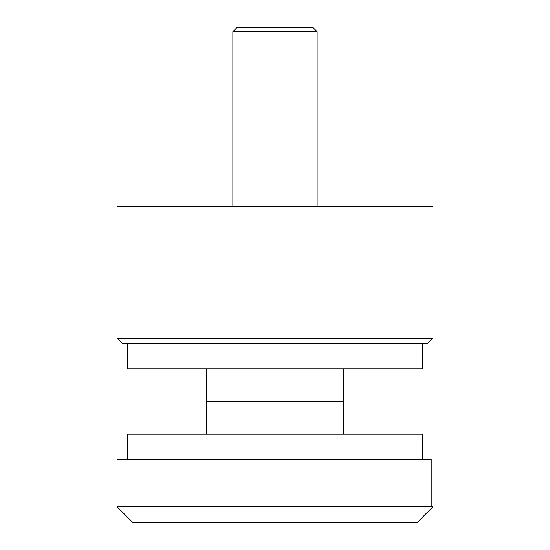 <?xml version="1.0" encoding="UTF-8"?>
<svg xmlns="http://www.w3.org/2000/svg" width="550" height="550" viewBox="0 0 550 550"><rect width="100%" height="100%" fill="white"/><g stroke="black" fill="none" stroke-linecap="round" stroke-linejoin="round"><path stroke-width="0.82" d="M117.019 338.188L122.286 343.454L427.714 343.454L432.981 338.188L117.019 338.188L432.981 338.188L427.714 343.454L122.286 343.454L117.019 338.188L117.019 206.546L275 206.546L275 338.188L275 206.546L117.019 206.546M432.981 206.546L275 206.546L432.981 206.546L432.981 338.188M206.546 368.734L206.546 401.383L343.454 401.383L343.454 368.734L343.454 401.383L206.546 401.383L206.546 368.734M127.552 343.454L127.552 368.734L422.448 368.734L422.448 343.454L422.448 368.734L127.552 368.734L127.552 343.454M117.019 506.701L132.818 522.5L417.182 522.5L432.981 506.701L117.019 506.701L117.019 459.312L431.193 459.312L117.019 459.312L117.019 506.701L431.193 506.701L431.193 459.312L431.193 506.701L432.981 506.701L417.182 522.5L132.818 522.5L117.019 506.701M275 31.714L317.13 31.714L275 31.714L275 206.546L275 31.714L232.87 31.714L275 31.714L275 27.5L275 31.714M312.916 27.5L237.084 27.5L312.916 27.5L317.13 31.714L317.13 206.546M206.546 434.033L206.546 401.383L206.546 434.033M343.454 401.383L343.454 434.033L343.454 401.383L206.546 401.383L343.454 401.383M127.552 459.312L127.552 434.033L127.552 459.312M422.448 434.033L422.448 459.312L422.448 434.033L127.552 434.033L422.448 434.033M237.084 27.5L232.87 31.714L232.87 206.546"/></g></svg>
